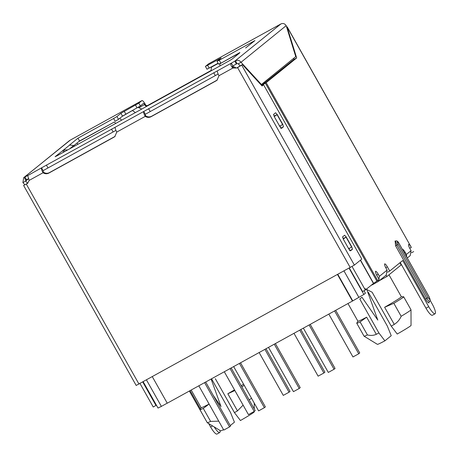 <?xml version="1.0" encoding="UTF-8"?>
<svg xmlns="http://www.w3.org/2000/svg" width="458" height="458" viewBox="0 0 458 458"><rect width="100%" height="100%" fill="white"/><g stroke="black" fill="none" stroke-linecap="round" stroke-linejoin="round"><path stroke-width="0.69" d="M141.78 109.061L138.013 107.384M386.111 275.184L386.873 276.535L401.128 264.97L399.897 262.778M263.985 82.406L264.495 83.316M73.904 145.547L79.537 140.978L114.282 122.051L78.616 141.722M133.782 109.725L121.96 116.538M218.203 63.45L211.401 67.2L212.523 66.296M239.002 53.26L219.914 63.788L239.923 52.51M215.323 378.692L234.439 412.618L240.439 420.524A19.293 0.756 150.6 0 0 254.247 411.902L254.247 411.393M243.101 405.135L237.479 410.883A24.921 0.979 150.6 0 1 234.439 412.618M237.479 410.883L227.826 393.76A24.921 0.979 -29.4 0 0 234.496 389.861M241.189 385.75A24.921 0.979 -29.4 0 0 243.564 384.153M349.076 268.193L363.881 294.465L365.421 293.217L364.03 290.75M261.919 85.125L261.512 84.409M367.871 292.45L368.232 292.158L387.348 326.085L391.229 335.708L384.886 340.849L378.886 332.943A24.921 0.979 150.6 0 1 376.299 334.311C373.614 335.537 370.648 335.737 367.408 334.918L360.091 321.928L366.646 317.188L376.299 334.311M347.971 303.54L357.927 321.213A24.921 0.979 -29.4 0 0 366.646 317.188M378.886 332.943L359.776 299.017L361.963 297.242L377.804 320.085L366.623 288.981M386.873 276.535L379.31 280.702M76.87 143.142L78.043 144.213M115.834 123.368L114.282 122.051M119.647 118.416L121.673 120.145M219.863 65.986L219.914 63.788M227.826 393.76L234.868 390.525M241.818 386.878A26.93 1.059 -29.4 0 0 244.229 385.333M143.205 381.754L158.027 408.061L161.376 406.389L146.474 379.945M167.227 403.155L161.376 406.389M363.881 294.465L352.454 301.066L337.523 274.571M357.91 321.184L356.765 323.119A26.93 1.059 -29.4 0 0 356.748 323.211A26.93 1.059 -29.4 0 0 360.091 321.928M384.623 307.272L393.846 303.31L401.168 316.295C399.679 319.718 397.378 322.421 394.269 324.401L384.623 307.272A24.921 0.979 -29.4 0 0 401.351 296.744L388.991 274.811M364.957 288.62L372.119 292.21L391.235 326.136L397.229 334.042A19.293 0.756 -29.4 0 0 411.044 325.42L410.998 309.78A26.93 1.059 -29.4 0 0 410.992 309.757L403.67 296.773A26.93 1.059 -29.4 0 0 403.584 296.738L401.334 296.715M394.269 324.401A24.921 0.979 150.6 0 1 391.235 326.136M191.175 390.021L201.136 407.7A24.921 0.979 -29.4 0 0 209.106 404.059M211.527 378.8L230.551 412.566L234.433 422.19L230.242 425.591M249.141 399.863A26.93 1.059 -29.4 0 0 251.545 398.317M211.075 70.835L211.401 67.2M132.66 110.636L135.373 112.594M356.748 323.211L364.064 336.195A26.93 1.059 -29.4 0 0 364.081 336.212L377.432 344.359A19.293 0.756 -29.4 0 0 384.886 340.849M364.081 336.212A26.93 1.059 -29.4 0 0 367.408 334.918M393.846 303.31A26.93 1.059 -29.4 0 0 403.67 296.773M211.109 379.029L221.008 406.567L213.107 395.18M218.741 421.154L210.611 421.4L203.295 408.416L208.934 404.174M201.119 407.672L199.969 409.601A26.93 1.059 -29.4 0 0 199.951 409.698A26.93 1.059 -29.4 0 0 203.295 408.416M401.168 316.295A26.93 1.059 -29.4 0 0 410.998 309.78M223.533 429.667A19.293 0.756 150.6 0 1 220.641 430.841L207.285 422.7A26.93 1.059 -29.4 0 0 210.611 421.4M199.951 409.698L207.268 422.682A26.93 1.059 -29.4 0 0 207.285 422.7M198.824 385.808L223.779 430.091L229.538 426.913L204.583 382.625M205.694 382.018L230.534 426.106L229.538 426.913M224.294 371.753L248.442 414.61L254.201 411.433L230.053 368.575M231.164 367.963L255.198 410.62L254.201 411.433M233.666 366.589L258.621 410.872L264.38 407.694L239.425 363.406M240.536 362.799L265.377 406.887L264.38 407.694M259.136 352.534L283.284 395.391L289.044 392.214L264.896 349.357M266.006 348.744L290.046 391.401L289.044 392.214M268.508 347.37L293.464 391.653L299.223 388.476L274.268 344.187M275.378 343.58L300.225 387.668L299.223 388.476M299.744 330.138L323.886 372.995L324.888 372.182L300.849 329.525M323.886 372.995L318.127 376.173L293.979 333.315M303.351 328.151L328.306 372.434L334.065 369.257L309.11 324.968M310.221 324.361L335.067 368.45L334.065 369.257M334.586 310.919L358.734 353.776L359.73 352.963L335.697 310.306M358.734 353.776L352.969 356.954L328.821 314.096M152.331 376.716L167.262 403.212L352.454 301.066M337.838 274.394L352.734 300.832M386.214 275.098L387.113 270.088L385.928 267.987A4.019 0.905 -118.9 0 1 384.668 263.911A4.019 0.905 -118.9 0 1 384.703 263.894A4.019 0.905 -118.9 0 1 387.353 266.831L389.718 271.033L387.634 272.184M402.456 249.501A4.019 0.905 -118.9 0 1 402.502 249.45A4.019 0.905 -118.9 0 1 402.53 249.433A4.019 0.905 -118.9 0 1 405.187 252.369L406.366 254.471L406.819 257.241M407.265 258.031L410.173 255.667L411.072 250.658L409.887 248.557A4.019 0.905 -118.9 0 1 408.633 244.48A4.019 0.905 -118.9 0 1 408.662 244.458A4.019 0.905 -118.9 0 1 411.318 247.4L287.183 26.85L286.628 27.062M360.366 260.23L373.447 283.45L379.172 279.586L376.802 275.39A4.019 0.905 -118.9 0 1 375.543 271.313A4.019 0.905 -118.9 0 1 375.577 271.291A4.019 0.905 -118.9 0 1 378.228 274.233L379.413 276.334L378.514 281.344L373.161 284.366L372.898 283.897M214.207 426.919A9.647 2.17 61.1 0 0 219.731 432.547A9.647 2.17 61.1 0 0 219.806 432.495A9.647 2.17 61.1 0 0 219.983 430.44M210.892 67.194A1.609 0.361 -118.9 0 1 211.27 67.784L211.338 67.91M211.092 70.629L211.081 70.641A1.609 1.563 51 0 1 211.081 70.641L147.155 105.901A1.609 1.563 51 0 1 144.991 105.26L144.596 104.556L138.917 107.693M70.418 140.045A4.826 1.088 61.1 0 0 70.377 140.062A4.826 1.088 61.1 0 0 70.343 140.085L23.673 177.681L27.663 175.506L27.898 175.924M122.509 116.092L120.935 113.292L116.945 116.527L113.63 118.502L115.204 121.301L118.519 119.326L122.509 116.092L140.388 105.935L143.526 103.388A1.609 0.361 -118.9 0 1 143.537 103.382A1.609 0.361 -118.9 0 1 144.596 104.556M211.109 70.475L147.722 105.437A1.609 1.563 51 0 1 145.564 104.796L145.169 104.098A4.826 1.088 -118.9 0 0 141.986 100.565L70.377 140.062M120.935 113.292L138.808 103.136L141.946 100.588A4.826 1.088 -118.9 0 1 141.986 100.565M208.693 63.777A4.826 1.088 61.1 0 0 208.653 63.794A4.826 1.088 61.1 0 0 208.613 63.817L205.419 66.427L221.134 57.989L217.023 61.361L219.256 60.244L220.83 63.044L218.603 64.16L217.023 61.361M242.414 64.578L262.085 85.984L263.579 84.77L361.791 259.073L354.377 265.085L241.715 65.139L242.414 64.578L237.456 67.526A4.42 4.305 51 0 1 233.431 67.584C232.343 67.08 232.177 66.536 232.927 65.952L237.049 63.593L235.469 60.794C237.713 59.815 239.563 60.313 241.011 62.288L286.193 25.648C284.83 23.604 283.067 23.037 280.909 23.942L280.222 24.32A4.826 1.088 -118.9 0 1 280.262 24.297A4.826 1.088 -118.9 0 1 280.302 24.28M413.683 251.597L411.593 252.747M205.419 66.427L206.999 69.227L218.077 63.227M217.304 79.978A5.628 5.479 51 0 1 216.789 80.305L151.627 116.246A5.628 5.479 51 0 1 145.816 115.914A1.609 0.361 -118.9 0 1 145.312 114.282L218.14 74.024M115.107 136.347A5.628 5.479 51 0 1 114.592 136.673L49.43 172.614A5.628 5.479 51 0 1 43.619 172.282A1.609 0.361 -118.9 0 1 43.115 170.651L115.943 130.398M24.766 184.626L22.9 182.593L25.642 181.082L25.791 180.12L28.705 178.557M286.668 27.188L287.183 26.85M261.524 85.371L293.921 59.448L293.595 58.389M430.148 300.356L432.152 303.917A9.647 2.17 -118.9 0 1 435.1 313.753L432.358 315.264A9.647 2.17 -118.9 0 1 425.986 308.205L400.235 262.503M239.505 53.071L232.051 59.116L228.737 61.091L57.267 155.674L55.092 156.728L63.61 149.961L64.561 151.65M219.256 60.244L254.923 40.567L245.608 47.981M237.049 63.593L238.269 63.799L240.135 65.832M280.909 23.942L234.782 61.172L236.362 63.971M232.927 65.952L231.353 63.152L234.782 61.172M145.312 114.282L143.732 111.483L231.353 63.152C230.322 64.189 230.826 65.82 232.859 68.047L218.987 75.702A4.826 1.088 -118.9 0 1 217.476 70.807M43.115 170.651L41.535 167.851L143.732 111.483A4.826 1.088 -118.9 0 0 145.243 116.372L145.816 115.914M25.694 180.183L24.217 177.32L69.656 140.463M113.63 118.502L77.963 138.179L79.537 140.978M69.536 148.907L73.784 145.461L69.49 145.066L77.963 138.179M389.718 271.033L402.702 260.505L428.728 306.694A9.647 2.17 -118.9 0 0 435.1 313.753M409.733 248.27L411.318 247.4L287.097 26.948L296.664 57.937L293.921 59.448M296.664 57.937L266.178 82.663L261.673 85.532M208.671 423.541L210.617 426.999A9.647 2.17 61.1 0 0 216.989 434.058L219.731 432.547M190.11 390.611L200.404 408.874M69.765 144.968L63.61 149.961L67.841 149.921M260.951 84.741L261.415 84.484L241.011 62.288L238.269 63.799M233.431 67.584L232.859 68.047L236.889 67.99L241.715 65.139M27.577 183.292L23.604 185.45L27.577 183.292A4.42 4.305 51 0 0 27.892 183.103M114.592 136.673L114.019 137.137L114.803 136.61L116.79 132.07A4.826 1.088 -118.9 0 1 115.279 127.175M43.619 172.282L43.046 172.746A4.826 1.088 -118.9 0 1 41.535 167.851L27.743 175.586M27.663 175.506L29.175 180.4L27.623 183.337L27.005 183.755M22.9 182.593L23.673 177.687M28.717 178.591L25.642 181.082L27.64 183.257M373.447 283.45L365.324 290.034L362.581 291.546L349.34 268.05M365.324 290.034L352.07 266.516M371.53 285.157L373.161 284.366M140.005 383.512L153.247 407.013L156.396 405.17M142.753 382.001L155.989 405.502M73.784 145.461L74.643 146.091M286.193 25.648L295.759 56.632L261.415 84.484M218.987 75.702L217 80.242L216.216 80.768L151.06 116.71C149.09 117.7 147.155 117.592 145.243 116.372L116.79 132.07M136.266 385.396L354.377 265.085M136.192 385.476L23.604 185.45M114.019 137.137L48.857 173.078C46.893 174.069 44.958 173.96 43.046 172.746L29.175 180.4M274.491 116.051L273.535 114.66M280.748 128.257L279.993 125.813M343.5 238.521L342.544 237.13M349.757 250.732L349.002 248.282M274.365 116.813L279.884 126.608L281.493 128.36L283.491 126.746L282.735 124.295L277.216 114.5L275.601 112.748L273.609 114.368L274.365 116.813M343.374 239.282L348.893 249.083L350.502 250.835L352.5 249.215L351.744 246.77L346.225 236.969L344.611 235.217L342.618 236.838L343.374 239.282M343.105 238.784L346.065 237.141L343.231 239.024M348.75 248.826L351.584 246.936L346.065 237.141M274.096 116.309L277.056 114.666L274.222 116.55M279.735 126.351L282.575 124.467L277.056 114.666M263.579 84.77L261.85 85.726M232.441 66.616A4.826 4.694 51 0 1 236.047 68.007M344.01 270.987L358.912 297.431M395.157 241.143L395.603 245.872L425.568 299.057C427.177 301.753 428.339 303.019 429.06 302.853L429.123 301.587M140.388 105.935L138.808 103.136M145.564 104.796L144.991 105.26M147.722 105.437L147.155 105.901M135.499 105.111L137.074 107.911M209.232 68.11L207.651 65.311M63.616 152.171L62.706 150.55M219.176 59.597L218.901 59.105M215.312 75.53L213.737 72.73M150.155 111.466L148.575 108.666M113.115 131.898L111.534 129.099M47.953 167.84L46.378 165.04M26.478 179.742L24.904 176.943M124.25 111.317L125.824 114.116M116.945 116.527L118.519 119.326M70.343 140.085L141.946 100.588M208.613 63.817L280.222 24.32M387.353 266.831L385.773 267.707M425.986 308.205L428.728 306.694M405.187 252.369L404.34 252.839M378.228 274.233L376.648 275.103M212.569 425.923L210.617 426.999M387.113 270.088L379.413 276.334M411.072 250.658L406.366 254.471M377.781 280.72L266.178 82.663M237.456 67.526L236.889 67.99M216.216 80.768L216.789 80.305M151.627 116.246L151.06 116.71M49.43 172.614L48.857 173.078M425.568 299.057L426.816 298.318A4.019 0.905 61.1 0 0 429.467 301.255A4.019 0.905 61.1 0 0 429.495 301.238M395.603 245.872L396.846 245.127L426.816 298.318L428.058 297.574L398.088 244.389L396.846 245.127L395.615 241.028L394.939 241.103L395.466 241.566M265.365 83.201L376.963 281.258M360.515 260.11L373.608 283.342M26.318 184.133L138.98 384.079M350.238 267.558L237.576 67.612M399.073 243.559L429.043 296.75M429.054 296.767C430.503 300.196 430.171 300.465 428.058 297.574M398.088 244.389C396.783 241.211 397.115 240.942 399.084 243.576M277.216 114.5L274.468 116.011M283.491 126.746L280.977 128.131M346.225 236.969L343.483 238.486M352.5 249.215L349.986 250.6M254.242 408.92L254.224 403.069M429.043 301.696L429.467 301.255C430.537 301.215 430.411 299.709 429.077 296.744L399.107 243.553C397.985 241.332 396.823 240.49 395.615 241.028M206.381 421.102L189.372 391.017M280.262 24.297L208.653 63.794M378.514 281.344L386.214 275.103"/></g></svg>

